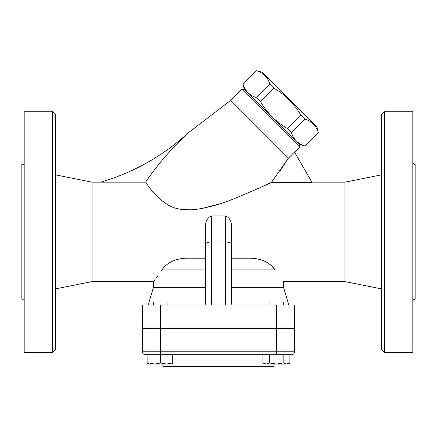 <?xml version="1.0" encoding="UTF-8"?>
<svg xmlns="http://www.w3.org/2000/svg" width="437" height="437" viewBox="0 0 437 437"><rect width="100%" height="100%" fill="white"/><g stroke="black" fill="none" stroke-linecap="round" stroke-linejoin="round"><path stroke-width="0.66" d="M151.584 190.242L156.2 195.481M157.981 197.262L159.745 198.895M167.005 204.259L168.977 205.368M170.108 205.936L172.762 207.094M179.241 209.006L190.275 209.875L194.072 209.645M194.891 209.569L201.938 208.536L219.767 203.828M267.433 184.234L270.65 182.737M271.464 182.355L288.447 158.079L294.472 152.054L311.969 182.355L271.464 182.355C266.253 185.004 254.634 190.106 236.614 197.671C222.4 203.702 208.422 207.679 194.678 209.591C182.813 210.497 173.604 208.733 167.054 204.292C152.972 195.437 145.674 181.584 145.592 182.163L100.625 182.163A219.314 219.314 0 0 0 188.331 132.739A289.491 289.491 0 0 0 145.592 182.163M188.32 132.75L230.72 100.352L288.447 158.079L280.281 170.419M205.488 287.431L153.436 287.431L153.436 281.586L92.032 281.586L92.032 182.163L55.477 174.855M205.488 258.191L185.796 258.191C174.997 258.764 167.021 262.664 161.87 269.886C150.863 285.301 150.863 285.301 161.87 269.886L205.488 269.886M211.333 304.977L211.333 241.961C207.788 242.109 205.843 242.917 205.488 244.387L205.488 226.552C205.352 221.384 207.302 217.85 211.333 215.949L225.667 215.949C229.698 217.85 231.648 221.384 231.512 226.552L231.512 244.387C231.157 242.917 229.212 242.109 225.667 241.961L211.333 241.961L211.333 215.949M268.526 263.391L271.404 265.641L275.13 269.886C286.137 285.301 286.137 285.301 275.13 269.886C270.132 262.73 262.156 258.835 251.204 258.191L231.512 258.191M311.854 182.163L344.968 182.163L344.968 281.586L283.564 281.586L283.564 287.431L231.512 287.431M154.059 280.767L154.84 279.735M156.249 277.845L157.702 275.856M161.335 270.678L161.87 269.886M205.488 244.387L205.488 298.903L205.811 304.977M142.473 304.977L160.603 304.977L160.603 328.373L142.473 328.373L142.473 304.977M276.397 304.977L276.397 328.373L294.527 328.373L294.527 304.977L160.603 304.977M167.917 304.977L167.917 302.054L153.294 302.054L153.294 304.977M283.706 304.977L283.706 302.054L269.083 302.054L269.083 304.977M231.512 244.387L231.512 298.903L231.189 304.977M230.72 100.352L241.869 89.203L299.766 147.1L294.593 152.267M55.477 288.895L92.032 281.586M55.477 349.573L55.477 114.177L52.555 111.249L52.555 352.495L55.477 349.573M52.555 111.249L24.188 111.249L24.188 352.495L52.555 352.495M24.188 164.547L21.85 164.547L21.85 299.203L24.188 299.203M276.397 328.373L160.603 328.373M294.527 351.763L294.527 328.515L142.473 328.515L142.473 351.763A2.922 2.922 0 0 0 145.395 354.691A2.922 2.922 0 0 1 142.473 351.763A2.922 2.922 0 0 0 145.395 354.691L291.605 354.691A2.922 2.922 0 0 0 294.527 351.763A2.922 2.922 0 0 1 291.605 354.691A2.922 2.922 0 0 0 294.527 351.763L276.397 351.763L276.397 354.691M160.603 363L166.453 364.048L148.908 364.048L148.908 363L154.758 364.048L160.603 363L160.603 354.691L145.395 354.691M148.908 354.691L148.908 363M166.453 364.048L172.304 363L172.304 364.048L166.453 364.048M172.304 354.691L172.304 363M269.64 363L276.397 364.048L283.149 363L286.525 364.048L266.264 364.048L269.64 363L269.64 354.691M283.149 354.691L283.149 363M289.9 363L288.092 364.048L286.525 364.048L289.9 363L289.9 354.691M262.888 354.691L262.888 363L266.264 364.048L264.696 364.048L262.888 363M147.1 354.691L147.1 363L148.908 363.808M162.941 364.048L162.941 366.386L274.059 366.386L274.059 364.048M344.968 281.586L381.523 288.895M298.728 146.062L299.766 145.029L243.933 89.203L242.901 90.235M244.452 89.722L243.005 84.095C245.108 91.005 249.614 95.512 256.524 97.615L260.419 101.51C267.029 112.926 276.042 121.939 287.459 128.549L291.353 132.444C293.456 139.354 297.963 143.86 304.873 145.963L318.267 132.564C316.169 125.654 311.663 121.147 304.753 119.044L300.853 115.15C294.248 103.733 285.235 94.72 273.819 88.11L269.924 84.215C267.821 77.305 263.314 72.799 256.404 70.696L262.031 72.143L316.82 126.938L318.349 132.646M291.353 132.444L304.753 119.044M304.873 145.963L318.267 132.564M287.459 128.549L300.853 115.15M260.419 101.51L273.819 88.11M256.524 97.615L269.924 84.215M243.005 84.095L256.404 70.696M381.523 114.177L381.523 349.573L384.445 352.495L384.445 111.249L381.523 114.177M384.445 352.495L412.812 352.495L412.812 111.249L384.445 111.249M412.812 301.541C412.96 300.132 413.741 299.35 415.15 299.203L415.15 164.547C413.73 164.405 412.954 163.624 412.812 162.203M231.512 269.886L275.13 269.886M225.667 215.949L225.667 304.977M276.397 328.515L276.397 351.763L142.473 351.763M160.603 354.691L160.603 328.515M172.304 359.077L262.888 359.077M100.625 182.163L92.032 182.163M153.436 287.431L148.176 304.977M283.564 287.431L288.824 304.977M148.908 364.048L147.1 363M344.968 182.163L381.523 174.855M299.247 144.516L304.955 146.045M242.923 84.013L256.322 70.614"/></g></svg>
